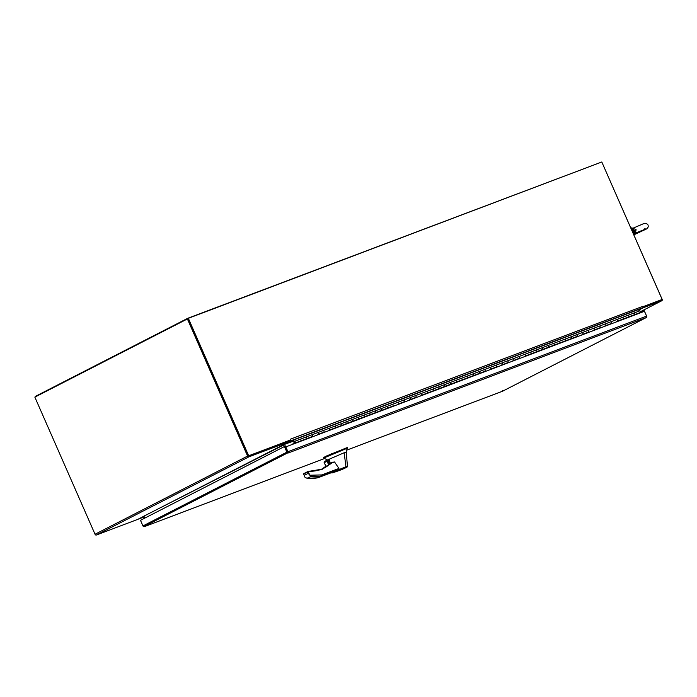 <?xml version="1.0" encoding="UTF-8"?>
<svg xmlns="http://www.w3.org/2000/svg" width="697" height="697" viewBox="0 0 697 697"><rect width="100%" height="100%" fill="white"/><g stroke="black" fill="none" stroke-linecap="round" stroke-linejoin="round"><path stroke-width="1.05" d="M187.397 318.956L247.583 456.065L95.036 534.25L34.85 397.133L187.397 318.956L187.937 318.747L248.123 455.864M95.036 534.25A1.202 0.88 62.9 0 0 96.343 535.035L137.771 519.37L143.835 516.268M248.237 456.021L289.996 440.46L290.318 441.192L248.881 456.857A1.202 0.88 -117.1 0 1 247.583 456.065M143.756 516.25L290.318 441.192M283.13 444.782L284.263 446.629M283.566 445.052L143.66 516.268M144.096 516.529L144.793 518.106M661.627 299.727L643.261 306.898M601.912 162.235L662.133 299.327A1.202 0.88 -117.1 0 1 661.793 300.738L643.375 307.708L643.2 307.307M638.679 310.113L643.375 307.708M630.68 227.675A7.345 5.001 69.3 0 1 633.8 234.784M631.787 230.193A7.345 5.001 69.3 0 1 632.632 232.118M35.373 396.872L35.198 396.471L187.737 318.294L601.293 162.174M187.737 318.294L188.059 319.017M638.443 309.973L642.869 307.699A1.202 0.819 -110.7 0 0 643.122 306.227L643.244 306.645M643.122 306.227L290.161 439.276L290.396 440.016L248.69 455.786L188.338 318.311L601.799 161.983L662.15 299.466L643.453 306.532M188.338 318.311L187.859 318.555L248.202 456.038L248.69 455.786M290.396 440.016L248.202 456.038M290.405 439.589A1.202 0.819 69.3 0 1 290.24 441.009L642.869 307.699M662.15 299.466L643.244 306.68M284.472 444.189L285.648 446.977M288.419 441.053L289.908 440.269M143.957 516.338L138.189 519.178A1.202 0.819 69.3 0 1 138.05 519.23M622.857 319.121L628.589 316.952A0.985 0.671 -110.7 0 0 628.354 315.166L634.104 312.988A0.985 0.671 69.3 0 1 634.34 314.783L640.09 312.604A0.985 0.671 69.3 0 0 639.855 310.818L638.06 309.747L292.888 440.251L294.683 441.323L300.433 439.145A0.985 0.671 69.3 0 1 300.668 440.931M639.515 312.822L634.383 314.756A0.985 0.671 -110.7 0 0 634.104 312.988L639.855 310.818M616.505 321.526L617.08 321.308A0.985 0.671 -110.7 0 0 616.845 319.514L622.595 317.344A0.985 0.671 69.3 0 1 622.83 319.13M628.041 317.24L622.883 319.113A0.985 0.671 -110.7 0 0 622.595 317.344L628.354 315.166A0.985 0.671 -110.7 0 1 628.633 316.935L628.014 317.17M604.996 325.874L605.58 325.656A0.985 0.671 -110.7 0 0 605.336 323.87L611.095 321.692A0.985 0.671 69.3 0 1 611.33 323.478M605.031 325.935L611.374 323.46A0.985 0.671 -110.7 0 0 611.095 321.692L616.845 319.514A0.985 0.671 -110.7 0 1 617.133 321.282L616.531 321.587M593.495 330.221L594.071 330.003A0.985 0.671 -110.7 0 0 593.835 328.217L599.586 326.039A0.985 0.671 69.3 0 1 599.821 327.834M593.522 330.291L599.873 327.808A0.985 0.671 -110.7 0 0 599.586 326.039L605.336 323.87A0.985 0.671 -110.7 0 1 605.623 325.63M581.986 334.577L582.561 334.351A0.985 0.671 -110.7 0 0 582.326 332.565L588.085 330.387A0.985 0.671 69.3 0 1 588.32 332.181M582.012 334.638L588.364 332.155A0.985 0.671 -110.7 0 0 588.085 330.387L593.835 328.217A0.985 0.671 -110.7 0 1 594.114 329.986M530.809 353.919L536.542 351.758A0.985 0.671 -110.7 0 0 536.307 349.964L542.057 347.794A0.985 0.671 69.3 0 1 542.292 349.58L548.051 347.402A0.985 0.671 -110.7 0 0 547.807 345.616L553.566 343.438A0.985 0.671 69.3 0 1 553.801 345.233L559.552 343.055A0.985 0.671 -110.7 0 0 559.316 341.269L565.067 339.09A0.985 0.671 69.3 0 1 565.302 340.877L571.061 338.707A0.985 0.671 -110.7 0 0 570.826 336.912L576.576 334.743A0.985 0.671 69.3 0 1 576.811 336.529M570.477 338.925L576.855 336.512A0.985 0.671 -110.7 0 0 576.576 334.743L582.326 332.565A0.985 0.671 -110.7 0 1 582.614 334.333M570.512 338.986L565.354 340.859A0.985 0.671 -110.7 0 0 565.067 339.09L570.826 336.912A0.985 0.671 -110.7 0 1 571.104 338.681M559.003 343.342L553.845 345.207A0.985 0.671 -110.7 0 0 553.566 343.438L559.316 341.269A0.985 0.671 -110.7 0 1 559.595 343.037L558.977 343.272M547.502 347.69L542.344 349.563A0.985 0.671 -110.7 0 0 542.057 347.794L547.807 345.616A0.985 0.671 -110.7 0 1 548.095 347.385L547.467 347.62M524.458 356.324L525.033 356.106A0.985 0.671 -110.7 0 0 524.797 354.32L530.556 352.142A0.985 0.671 69.3 0 1 530.792 353.928M535.993 352.037L530.835 353.91A0.985 0.671 -110.7 0 0 530.556 352.142L536.307 349.964A0.985 0.671 -110.7 0 1 536.585 351.732L535.967 351.976M512.948 360.671L513.532 360.454A0.985 0.671 -110.7 0 0 513.297 358.667L519.047 356.489A0.985 0.671 69.3 0 1 519.282 358.284M512.983 360.741L519.326 358.258A0.985 0.671 -110.7 0 0 519.047 356.489L524.797 354.32A0.985 0.671 -110.7 0 1 525.085 356.089L524.484 356.394M501.448 365.028L502.023 364.81A0.985 0.671 -110.7 0 0 501.788 363.015L507.538 360.846A0.985 0.671 69.3 0 1 507.773 362.632M501.474 365.089L507.825 362.614A0.985 0.671 -110.7 0 0 507.538 360.846L513.297 358.667A0.985 0.671 -110.7 0 1 513.576 360.436M489.939 369.375L490.514 369.157A0.985 0.671 -110.7 0 0 490.279 367.371L496.037 365.193A0.985 0.671 69.3 0 1 496.273 366.979M489.974 369.445L496.316 366.962A0.985 0.671 -110.7 0 0 496.037 365.193L501.788 363.015A0.985 0.671 -110.7 0 1 502.067 364.784M450.271 384.369L456.004 382.209A0.985 0.671 -110.7 0 0 455.768 380.414L461.519 378.244A0.985 0.671 69.3 0 1 461.754 380.031L467.504 377.861A0.985 0.671 -110.7 0 0 467.269 376.066L473.028 373.897A0.985 0.671 69.3 0 1 473.263 375.683L479.013 373.505A0.985 0.671 -110.7 0 0 478.778 371.719L484.528 369.541A0.985 0.671 69.3 0 1 484.763 371.335M478.438 373.723L484.816 371.309A0.985 0.671 -110.7 0 0 484.528 369.541L490.279 367.371A0.985 0.671 -110.7 0 1 490.566 369.14M478.464 373.792L473.307 375.657A0.985 0.671 -110.7 0 0 473.028 373.897L478.778 371.719A0.985 0.671 -110.7 0 1 479.057 373.487M466.955 378.14L461.797 380.013A0.985 0.671 -110.7 0 0 461.519 378.244L467.269 376.066A0.985 0.671 -110.7 0 1 467.556 377.835L466.929 378.079M438.77 388.726L444.494 386.556A0.985 0.671 -110.7 0 0 444.259 384.77L450.009 382.592A0.985 0.671 69.3 0 1 450.245 384.378M455.455 382.487L450.297 384.361A0.985 0.671 -110.7 0 0 450.009 382.592L455.768 380.414A0.985 0.671 -110.7 0 1 456.047 382.183L455.42 382.426M427.261 393.073L432.985 390.904A0.985 0.671 -110.7 0 0 432.75 389.118L438.509 386.94A0.985 0.671 69.3 0 1 438.744 388.734M443.945 386.844L438.788 388.708A0.985 0.671 -110.7 0 0 438.509 386.94L444.259 384.77A0.985 0.671 -110.7 0 1 444.538 386.539L443.919 386.774M420.91 395.478L421.485 395.26A0.985 0.671 -110.7 0 0 421.249 393.465L427 391.296A0.985 0.671 69.3 0 1 427.235 393.082M432.445 391.191L427.287 393.064A0.985 0.671 -110.7 0 0 427 391.296L432.75 389.118A0.985 0.671 -110.7 0 1 433.037 390.886L432.41 391.122M409.4 399.825L409.975 399.608A0.985 0.671 -110.7 0 0 409.74 397.821L415.49 395.643A0.985 0.671 69.3 0 1 415.734 397.429M409.427 399.895L415.778 397.412A0.985 0.671 -110.7 0 0 415.49 395.643L421.249 393.465A0.985 0.671 -110.7 0 1 421.528 395.234L420.936 395.539M397.891 404.173L398.475 403.955A0.985 0.671 -110.7 0 0 398.24 402.169L403.99 399.991A0.985 0.671 69.3 0 1 404.225 401.786M397.926 404.243L404.269 401.76A0.985 0.671 -110.7 0 0 403.99 399.991L409.74 397.821A0.985 0.671 -110.7 0 1 410.028 399.59M358.223 419.176L363.956 417.006A0.985 0.671 -110.7 0 0 363.721 415.22L369.471 413.042A0.985 0.671 69.3 0 1 369.706 414.837L375.456 412.659A0.985 0.671 -110.7 0 0 375.221 410.873L380.98 408.695A0.985 0.671 69.3 0 1 381.215 410.481L386.966 408.311A0.985 0.671 -110.7 0 0 386.73 406.517L392.481 404.347A0.985 0.671 69.3 0 1 392.716 406.133M386.391 408.529L392.768 406.116A0.985 0.671 -110.7 0 0 392.481 404.347L398.24 402.169A0.985 0.671 -110.7 0 1 398.518 403.938M386.417 408.59L381.259 410.463A0.985 0.671 -110.7 0 0 380.98 408.695L386.73 406.517A0.985 0.671 -110.7 0 1 387.009 408.285M374.916 412.946L369.758 414.811A0.985 0.671 -110.7 0 0 369.471 413.042L375.221 410.873A0.985 0.671 -110.7 0 1 375.509 412.641L374.881 412.877M335.213 427.88L340.946 425.71A0.985 0.671 -110.7 0 0 340.711 423.924L346.461 421.746A0.985 0.671 69.3 0 1 346.697 423.532L352.447 421.363A0.985 0.671 -110.7 0 0 352.212 419.568L357.962 417.398A0.985 0.671 69.3 0 1 358.206 419.185M363.407 417.294L358.249 419.167A0.985 0.671 -110.7 0 0 357.962 417.398L363.721 415.22A0.985 0.671 -110.7 0 1 364 416.989L363.381 417.224M351.898 421.641L346.74 423.515A0.985 0.671 -110.7 0 0 346.461 421.746L352.212 419.568A0.985 0.671 -110.7 0 1 352.499 421.337L351.872 421.58M328.862 430.276L329.437 430.058A0.985 0.671 -110.7 0 0 329.202 428.272L334.952 426.094A0.985 0.671 69.3 0 1 335.187 427.888M340.397 425.998L335.24 427.862A0.985 0.671 -110.7 0 0 334.952 426.094L340.711 423.924A0.985 0.671 -110.7 0 1 340.99 425.693L340.363 425.928M317.353 434.632L317.928 434.414A0.985 0.671 -110.7 0 0 317.693 432.619L323.452 430.45A0.985 0.671 69.3 0 1 323.687 432.236M317.379 434.693L323.73 432.21A0.985 0.671 -110.7 0 0 323.452 430.45L329.202 428.272A0.985 0.671 -110.7 0 1 329.481 430.04L328.888 430.345M300.695 440.922L306.427 438.762A0.985 0.671 -110.7 0 0 306.192 436.967L311.942 434.797A0.985 0.671 69.3 0 1 312.178 436.583M305.852 438.979L312.221 436.566A0.985 0.671 -110.7 0 0 311.942 434.797L317.693 432.619A0.985 0.671 -110.7 0 1 317.98 434.388M305.878 439.04L300.721 440.913A0.985 0.671 -110.7 0 0 300.433 439.145L306.192 436.967A0.985 0.671 -110.7 0 1 306.471 438.735M294.683 441.323A0.985 0.671 -110.7 0 0 294.021 441.419L292.967 440.792L289.421 442.612L289.211 442.133L292.888 440.251M293.454 441.088L289.421 442.612M294.831 442.064L294.317 442.325L294.831 442.064M294.334 442.36L294.413 441.759L294.761 442.612L291.703 444.669M294.308 442.368L294.012 442.578A0.985 0.671 69.3 0 1 295.171 441.881A0.985 0.671 69.3 0 1 294.97 443.092L292.409 444.398M639.541 312.892L637.581 313.894M288.018 452.728L287.6 452.911A1.202 0.88 -117.1 0 1 286.894 452.161L284.428 446.542L284.968 446.341L287.443 451.961L285.326 447.143L285.814 446.899L287.922 451.708A1.202 0.819 69.3 0 1 288.018 452.728L143.687 526.697A1.202 0.819 69.3 0 1 143.495 526.592M643.95 311.489L643.619 310.74L644.167 310.531L646.633 316.15A1.202 0.88 -117.1 0 1 646.694 317.144L646.049 317.684L646.668 317.126A1.202 0.819 -110.7 0 0 646.572 316.107L644.455 311.298L285.814 446.899M502.354 390.608L502.598 391.2L646.049 317.684L287.948 453.076L287.652 452.44L287.957 453.076L287.443 451.961L287.6 452.911M646.694 317.144L646.049 317.684M144.497 526.592L324.567 458.513L144.418 526.636M284.428 446.542L140.489 520.311L142.955 525.93A1.202 0.88 62.9 0 0 143.66 526.679M643.619 310.74L640.316 312.43M330.134 463.339L334.543 461.972L332.094 462.895L321.7 469.63L307.586 471.686M329.019 463.601L329.315 463.54C330.369 461.937 329.908 460.9 327.956 460.429L327.695 460.586M328.984 463.514A1.577 1.15 62.9 0 0 327.738 460.691M340.929 469.534L344.954 468.018L340.249 469.961M345.634 467.591L344.954 468.018M344.666 468.123L341.216 469.429L345.215 467.687M340.598 469.708L341.216 469.429M331.493 472.723L345.947 466.729L344.152 452.745L327.398 460.003M334.543 461.972L338.942 468.454L337 470.057C332.939 471.59 329.141 473.533 333.262 471.974M339.787 469.9L331.981 473.028L331.336 472.592M327.581 460.316L329.341 459.645L327.485 460.107L329.341 459.645L330.282 463.278M340.267 470.161L333.244 472.618L347.42 466.371L346.287 451.987L347.15 448.284L324.445 457.729M344.152 452.745L346.287 451.987M331.537 462.616L331.493 462.651A53.896 39.354 -117.1 0 1 324.149 468.018A53.896 39.354 -117.1 0 1 321.247 469.308L321.195 469.325A53.896 39.354 -117.1 0 1 309.451 471.25L307.508 471.712L308.449 472.104L309.817 475.232L321.814 474.927L321.622 475.868L317.893 477.776L317.17 477.314M330.16 463.322L329.263 464.158M328.043 461.379A1.577 1.15 -117.1 0 1 328.784 463.061M345.843 467.304L347.515 466.38L347.089 462.146M347.515 466.38C348.178 466.589 346.304 467.635 341.905 469.508L347.132 466.885M325.307 457.267L325.046 456.648L324.061 457.485M325.046 456.648L325.647 456.343L325.917 456.953M347.411 448.197L347.141 447.587L325.647 456.343M309.817 475.232L311.385 476.391A62.146 45.375 62.9 0 0 321.622 475.868L337 470.057M324.149 468.018L321.221 469.316L309.555 471.233L307.368 472.305L309.817 475.249M324.305 461.606L324.314 462.669L327.076 461.248L327.372 460.02L324.619 461.431M309.451 471.25L308.649 471.311M324.061 462.05L325.935 466.354L328.696 464.943L327.128 460.482M329.306 464.42L327.372 460.029L328.993 464.742M317.858 477.793L331.275 472.723L317.893 477.776A62.146 45.375 -117.1 0 1 307.656 478.299L305.164 477.628L303.796 474.491M311.385 476.391L306.941 478.29L317.806 477.811M636.091 229.679L635.42 233.129L634.688 233.582L634.305 230.489L636.091 229.679L632.911 228.259M644.655 228.843L645.805 228.947L635.42 233.129M634.688 233.582L633.861 234.915L633.329 230.899L630.785 227.91L634.305 230.489L632.379 228.32L633.224 228.128M635.072 233.382L634.209 234.636L634.305 230.489L633.329 230.899M631.247 227.884L633.033 228.189L641.893 224.408C644.803 222.953 646.868 223.188 648.105 225.105L648.254 226.917L646.764 228.851L634.279 234.645M96.343 535.035L248.881 456.857M660.059 300.32L658.386 301.174M661.862 300.712L640.438 311.69L661.793 300.738M286.179 443.309L289.22 442.159M289.394 442.56L284.515 444.398M138.137 519.204L144.253 516.886L138.189 519.178M300.721 440.913L294.97 443.092M634.383 314.756L628.633 316.935M622.883 319.113L617.133 321.282M565.354 340.859L559.595 343.037M553.845 345.207L548.095 347.385M542.344 349.563L536.585 351.732M530.835 353.91L525.085 356.089M473.307 375.657L467.556 377.835M461.797 380.013L456.047 382.183M450.297 384.361L444.538 386.539M438.788 388.708L433.037 390.886M427.287 393.064L421.528 395.234M381.259 410.463L375.509 412.641M369.758 414.811L364 416.989M358.249 419.167L352.499 421.337M346.74 423.515L340.99 425.693M335.24 427.862L329.481 430.04M346.801 450.105L502.598 391.2M646.572 316.107L287.922 451.708M286.894 452.161L142.955 525.93M321.221 469.316L321.7 469.63M321.814 474.927L338.942 468.454M333.166 461.998L331.641 462.573M331.868 454.235L331.598 453.625M322.092 468.968A53.896 39.354 62.9 0 0 325.813 466.249L322.092 468.968M307.891 473.498L304.162 475.406M307.508 471.712L303.639 474.221L307.551 471.703M327.076 461.248L328.696 464.943M502.633 391.191L646.145 317.64M346.801 450.114L502.572 391.217M323.87 458.182L327.372 459.889M347.306 447.544L346.583 450.724M323.861 458.164L323.591 457.554M329.367 464.402L327.433 459.985L324.445 461.519M307.482 471.73L303.753 473.638L304.502 476.696M325.874 466.371L324.114 462.364M634.331 234.419L634.052 235.359M630.646 227.597L632.353 228.32"/></g></svg>
